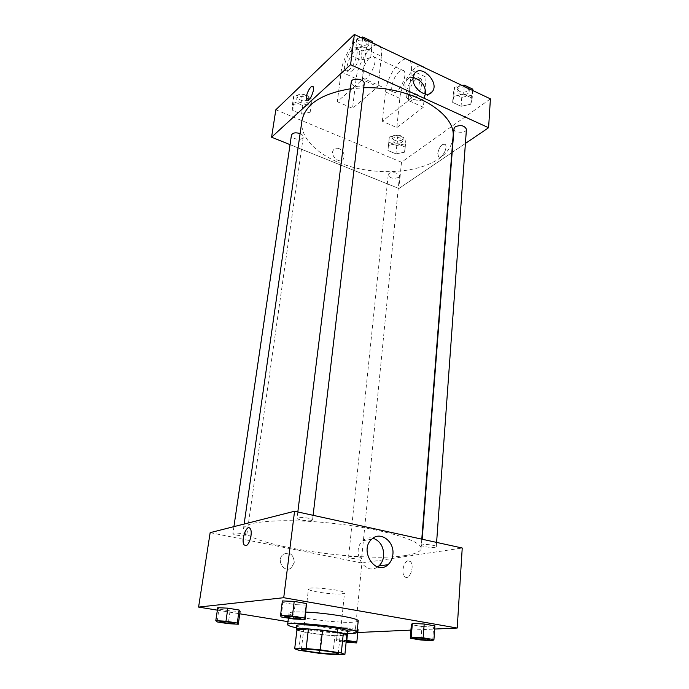 <?xml version="1.0" encoding="UTF-8"?>
<svg xmlns="http://www.w3.org/2000/svg" width="689" height="689" viewBox="0 0 689 689"><rect width="100%" height="100%" fill="white"/><g stroke="black" fill="none" stroke-linecap="round" stroke-linejoin="round"><path stroke-width="0.52" stroke-dasharray="3.44 2.58" d="M341.985 593.849C333.648 594.943 307.44 591.171 308.448 588.992C307.776 585.969 345.826 590.172 344.517 592.979L341.985 593.849M298.793 650.252L301.033 631.279L321.307 634.517L319.231 653.31M332.899 654.55L334.897 635.68L346.825 635.18L344.879 654.412M334.897 635.68L321.307 634.517M301.033 631.279L296.976 629.608M296.916 630.116C298.759 630.978 302.945 631.942 309.473 632.993C323.382 635.249 343.26 636.67 346.8 635.62M347.928 631.357L344.311 632.158C335.25 632.313 323.787 631.339 309.904 629.255C301.438 627.851 297.054 626.671 296.744 625.707M347.712 633.475C334.492 633.398 309.413 630.624 296.485 627.817M358.202 620.918C358.091 621.564 356.402 621.995 353.156 622.193C336.938 623.476 287.382 616.664 288.992 613.279C289.492 612.03 295.133 611.634 305.916 612.09M217.052 621.917L218.956 609.076L217.724 607.698L218.956 609.076L230.083 610.902L240.117 611.376L230.083 610.902L228.24 623.674M281.129 616.948L282.929 602.548L282.361 600.92L282.929 602.548L295.038 604.632L306.726 605.131L295.038 604.632L293.299 618.955M217.362 610.144L239.781 613.804M287.968 621.667L355.076 632.623L357.78 632.502M410.92 630.116L434.681 629.048M347.316 635.43L348.074 627.998L357.358 629.531L348.074 627.998L337.877 627.446L337.774 628.54L347.652 630.159L357.746 630.719L358.065 629.651L356.558 642.915M420.936 640.012L421.952 626.508L411.35 624.682L421.952 626.508L433.657 627.111L434.905 625.87L433.657 627.111L432.683 640.701M210.154 532.657L361.94 563.016L355.076 632.623M294.289 562.327C293.419 554.094 289.664 551.476 283.033 554.473C275.712 560.269 284.583 573.954 291.542 567.615L294.289 562.327C293.419 554.094 289.673 551.476 283.033 554.464C275.712 560.269 284.583 573.954 291.542 567.615L294.289 562.327M405.726 555.455C361.346 563.146 240.203 544.181 243.432 528.954C243.656 521.117 284.746 517.99 333.932 523.468C383.127 528.851 422.555 540.865 421.057 548.565C420.574 551.682 415.458 553.982 405.726 555.455M361.94 563.016L462.233 548.022M311.566 520.574C308.112 521.521 296.52 519.627 297.054 518.197C296.89 516.285 313.168 518.171 312.539 519.997L311.566 520.574M246.059 535.723C243.26 536.507 232.391 534.742 232.891 533.587C232.761 532.054 247.317 533.889 246.748 535.327L246.059 535.723M360.648 558.874C357.557 559.451 348.169 558.038 348.565 557.048C348.367 555.687 362.087 557.143 361.622 558.443L360.648 558.874M423.012 544.698L421.694 545.3C421.229 546.92 436.499 548.349 436.292 546.67C436.731 545.49 426.689 544 423.012 544.698M408.164 560.803C403.694 561.061 400.946 573.412 404.676 576.572C409.206 581.507 415.183 565.764 410.368 561.578L408.164 560.803C403.685 561.061 400.946 573.412 404.676 576.572C409.206 581.507 415.183 565.764 410.36 561.578L408.164 560.803M250.167 528.584L250.167 528.584C253.009 531.736 249.633 545.257 245.904 545.628M377.529 566.961C364.782 576.314 350.52 550.933 362.827 540.77C365.842 538.135 369.226 537.274 372.982 538.187M453.009 137.387C452.156 145.792 447.376 152.975 438.669 158.935C418.912 172.267 382.826 175.333 352.312 167.091C321.815 158.909 299.396 139.669 301.954 120.704M350.374 88.812L363.714 87.787M454.017 128.585C453.388 132.968 466.393 133.726 466.427 129.308M300.111 133.571C302.264 134.519 303.306 135.655 303.229 136.99L302.523 138.196C299.844 140.857 290.689 138.325 291.447 135.13M398.526 177.435C393.402 179.097 389.957 178.27 388.208 174.954C388.303 171.268 400.111 172.422 399.465 176.057L398.526 177.435M364.197 83.722L363.232 85.41C360.054 88.528 350.434 85.867 351.218 82.069M398.905 188.51L290.052 144.647L398.905 188.51L451.82 152.657L398.905 188.51L401.498 162.225L490.413 98.871M452.165 152.415L465.411 143.45L452.165 152.415M429.574 639.711L428.196 639.952C424.424 640.124 414.287 638.806 414.494 638.178M421.952 626.508L433.657 627.111M300.886 618.455L299.913 618.705C296.451 619.032 284.54 617.404 284.833 616.638M282.929 602.548L295.038 604.632M346.326 640.348L336.585 639.754L336.49 640.727L346.128 642.243M353.345 642.079L352.372 642.251C349.228 642.398 339.539 641.123 339.901 640.606L346.283 640.744M348.074 627.998L337.877 627.446L336.585 639.754M337.877 627.446L336.49 640.727M337.774 628.54L347.652 630.159L346.429 642.286M347.652 630.159L357.746 630.719M346.171 641.881L339.892 640.641L346.283 640.77M234.269 623.321L233.597 623.485C230.815 623.76 219.705 622.253 219.955 621.624M218.956 609.076L230.083 610.902M462.345 85.582L454.542 87.322L453.336 93.446L461.759 97.382L471.457 95.28L472.835 89.174M467.909 93.609C462.353 95.745 458.693 94.867 456.936 90.957C456.971 86.366 469.786 87.064 469.149 91.628L467.909 93.609M453.827 96.322L452.63 102.385L461.087 106.295L470.82 104.228L472.198 98.182L463.663 94.178L453.827 96.322L452.63 102.385L461.087 106.295L470.82 104.228L472.198 98.182L463.663 94.178L453.827 96.322L454.542 87.322M453.336 93.446L452.63 102.385M461.759 97.382L461.087 106.295M471.457 95.28L470.82 104.228M472.74 90.509L472.198 98.182M464.24 86.478L463.663 94.178M468.554 87.141L469.338 89.079L468.089 91.06C462.543 93.204 458.891 92.326 457.134 88.407C457.418 86.754 458.908 85.694 461.613 85.238M464.033 85.212L464.67 85.298M360.786 37.49L352.957 39.523L352.708 46.464L362.087 50.84L371.802 48.385L372.155 42.873M367.848 46.525C364.705 49.797 355.257 47.085 356.049 43.123C356.359 37.998 369.743 39.721 368.813 44.768L367.848 46.525M351.786 48.824L351.554 55.706L360.967 60.055L370.725 57.643L371.156 50.779L361.639 46.318L351.786 48.824L351.554 55.706L360.967 60.055L370.725 57.643L371.156 50.779L361.639 46.318L351.786 48.824L352.957 39.523M352.708 46.464L351.554 55.706M362.087 50.84L360.967 60.055M371.802 48.385L370.725 57.643M372.086 42.839L371.156 50.779M362.612 38.351L361.639 46.318M368.021 39.454L369.123 42.124L368.167 43.898C365.015 47.171 355.584 44.458 356.377 40.487C356.695 38.86 358.065 37.817 360.511 37.361M361.691 37.249L363.689 37.404M389.345 136.973L388.811 142.141L396.795 145.534L405.373 143.837L406.045 138.678L398.001 135.208L389.345 136.973L387.941 150.495L395.951 153.862L404.555 152.191L405.227 147.084L397.148 143.639L388.467 145.379L387.941 150.495L395.951 153.862L404.555 152.191L405.227 147.084L397.148 143.639L388.467 145.379M402.006 142.39C396.942 144.165 393.557 143.321 391.852 139.858C391.963 136.009 403.599 137.137 402.936 140.944L402.006 142.39M388.811 142.141L387.941 150.495M396.795 145.534L395.951 153.862M405.373 143.837L404.555 152.191M406.045 138.678L405.227 147.084M398.001 135.208L397.148 143.639M402.238 140.013C397.183 141.796 393.798 140.944 392.101 137.481C392.213 133.614 403.84 134.743 403.177 138.558L402.238 140.013M293.695 96.021L294.014 101.826L302.807 105.563L311.368 103.591L311.213 97.804L302.333 93.971L293.695 96.021L292.403 104.694L292.73 110.438L301.567 114.159L310.162 112.212L309.99 106.485L301.076 102.678L292.403 104.694L292.73 110.438L301.567 114.159L310.162 112.212L309.99 106.485L301.076 102.678L292.403 104.694M307.664 102.006C305.003 104.797 296.003 102.213 296.778 98.863C297.097 94.634 309.258 96.598 308.371 100.74L307.664 102.006M294.014 101.826L292.73 110.438M302.807 105.563L301.567 114.159M311.368 103.591L310.162 112.212M311.213 97.804L309.99 106.485M302.333 93.971L301.076 102.678M308.009 99.552C305.348 102.351 296.365 99.767 297.14 96.408C297.467 92.162 309.611 94.126 308.715 98.277L308.009 99.552M437.773 153.294C439.41 146.507 441.89 143.562 445.206 144.44C448.375 147.489 441.287 160.192 438.471 156.558L437.773 153.294L438.48 156.558C441.287 160.192 448.375 147.489 445.215 144.44C441.89 143.562 439.418 146.507 437.773 153.294M413.073 77.478C410.274 77.211 408.103 78.09 406.544 80.105L405.072 84.179C403.496 94.686 419.101 105.796 424.209 97.933L425.699 94.117M307.105 100.396C309.835 99.871 311.979 96.417 313.529 90.026L312.789 86.392M339.212 148.669C336.852 147.799 334.983 148.178 333.588 149.797C329.247 154.939 339.419 164.731 343.303 159.193C345.232 155.034 343.863 151.528 339.212 148.669C343.871 151.528 345.232 155.034 343.311 159.193C339.419 164.731 329.247 154.939 333.597 149.797C334.983 148.178 336.852 147.799 339.212 148.669M275.833 109.766L401.498 162.225M337.3 101.705L352.535 108.328L377.968 86.736L362.345 79.683L366.005 49.022C366.531 44.354 366.092 41.064 364.696 39.127C359.537 31.126 342.864 54.819 341.15 71.906L337.3 101.705L362.345 79.683M420.91 65.756C413.254 65.205 400.903 84.575 399.827 98.363L396.838 127.594L382.3 121.264L408.474 100.525L423.356 107.251L426.112 77.194C426.474 72.888 425.948 69.71 424.527 67.677M396.838 127.594L423.356 107.251M399.232 71.553C393.996 75.678 389.724 88.769 392.652 91.723C396.631 97.511 408.525 75.661 403.918 70.889C402.815 69.684 401.256 69.908 399.232 71.553M382.3 121.264L385.487 91.904C386.658 78.331 398.492 59.108 406.045 58.927M408.474 100.525L411.436 70.321L426.112 77.194M409.972 60.778C411.35 62.811 411.833 65.989 411.436 70.321M369.692 57.816C364.602 62.113 360.261 75.402 363 78.296C366.694 84.015 378.502 61.7 374.187 57.015C373.154 55.835 371.655 56.102 369.692 57.816M366.005 49.022L381.396 56.231L377.968 86.736M376.84 44.88C369.666 44.639 357.557 64.697 356.153 78.675L352.535 108.328M381.396 56.231C381.861 51.864 381.448 48.678 380.173 46.671M413.667 78.27C408.362 82.31 404.116 95.297 407.13 98.277C411.247 104.099 423.184 82.482 418.438 77.668C417.301 76.453 415.717 76.651 413.667 78.27M416.053 79.373C410.73 83.403 406.493 96.374 409.524 99.362C413.658 105.184 425.604 83.61 420.833 78.787C419.696 77.573 418.102 77.762 416.053 79.373M352.096 70.666C357.109 66.454 361.639 52.76 358.96 49.918C355.266 44.337 343.682 66.867 347.833 71.423C348.78 72.569 350.21 72.319 352.096 70.666M349.53 69.494C347.644 71.156 346.222 71.415 345.275 70.269C341.158 65.722 352.734 43.149 356.402 48.721C359.064 51.563 354.525 65.274 349.53 69.494M385.487 91.904L399.827 98.363M341.15 71.906L356.153 78.675M338.221 653.628L344.517 592.979M301.36 649.555L308.448 588.992M288.992 613.279L288.398 618.145M362.827 540.77L371.827 539.125M244.139 524.036L243.432 528.954M421.789 539.151L421.057 548.565M436.292 546.67L436.602 542.398M421.694 545.3L422.168 539.229M233.916 526.629L232.891 533.587M303.229 136.99L246.748 535.327M388.208 174.954L348.565 557.048M399.465 176.057L361.622 558.443M297.829 511.961L297.054 518.197M313.099 515.312L312.539 519.997M457.134 88.407L456.936 90.957M469.338 89.079L469.149 91.628M356.377 40.487L356.049 43.123M369.123 42.124L368.813 44.768M392.101 137.481L391.852 139.858M403.177 138.558L402.936 140.944M297.14 96.408L296.778 98.863M308.715 98.277L308.371 100.74M414.52 73.542L406.544 80.105M429.695 93.661L424.209 97.933M403.918 70.889L374.187 57.015M392.652 91.723L363 78.296M420.833 78.787L418.438 77.668M409.524 99.362L407.13 98.277M345.275 70.269L347.833 71.423M356.402 48.721L358.96 49.918M364.696 39.127L372.172 42.666"/><path stroke-width="1.03" d="M335.681 654.007C327.258 654.231 300.456 650.769 301.36 649.555C300.525 647.763 339.419 652.061 338.221 653.628L335.681 654.007M341.305 653L320.368 649.83L306.157 648.556L294.685 648.814L298.793 650.252L319.231 653.31L332.899 654.55L344.879 654.412L341.305 653L343.303 633.544L322.538 630.185L320.368 649.83M322.538 630.185L308.414 628.988L296.976 629.608L294.685 648.814M343.303 633.544L346.851 635.103L344.905 654.343M346.8 635.62L347.54 635.172C349.349 632.433 295.125 626.447 296.287 629.513L296.916 630.116M296.287 629.513L296.744 625.707C295.598 622.529 349.736 628.506 347.928 631.357L347.54 635.172M308.414 628.988L306.157 648.556M296.485 627.817C290.62 626.551 287.657 625.5 287.597 624.647C285.926 620.324 359.658 628.463 357.083 632.321C356.98 632.898 355.291 633.269 352.036 633.415L347.712 633.475M305.916 612.09C327.947 613.012 359.744 618.464 358.202 620.918L357.083 632.321M238.316 624.234L240.117 611.376L239.126 610.023L227.861 608.163L217.724 607.698L215.795 620.677L217.052 621.917L228.24 623.674L238.316 624.234L237.3 623.02L225.966 621.228L215.795 620.677M305.046 619.549L306.459 603.538L294.194 601.402L282.361 600.92L280.526 615.492L281.129 616.948L293.299 618.955L305.046 619.549L304.745 618.128L292.412 616.069L280.526 615.492M434.681 629.048L457.212 628.041L283.722 597.707L198.587 607.087L217.362 610.144M239.781 613.804L287.968 621.667M357.78 632.502L410.92 630.116M358.065 629.651L357.358 629.531L358.065 629.651L356.859 641.967L346.326 640.348M433.932 639.616L434.905 625.87L424.183 624.01L412.332 623.416L411.35 624.682L410.274 638.255L420.936 640.012L432.683 640.701L433.932 639.616L423.158 637.825L411.255 637.144L410.274 638.255M457.212 628.041L462.233 548.022L294.565 511.247L210.154 532.657L198.587 607.087M294.565 511.247L283.722 597.707M392.885 554.387C392.446 558.684 390.818 562.121 388.01 564.687C375.557 576.676 358.711 550.141 371.827 539.125C380.164 530.719 394.547 541.27 392.885 554.387M245.895 545.628L244.199 544.904C240.564 540.641 246.8 523.571 250.167 528.584C253.009 531.736 249.633 545.257 245.895 545.628L244.199 544.904C240.564 540.641 246.8 523.571 250.167 528.584M372.982 538.187C380.242 540.925 383.799 546.808 383.67 555.816C383.23 560.062 381.603 563.456 378.812 565.988L377.529 566.961M244.139 524.036L301.954 120.704C305.184 104.349 321.324 93.721 350.374 88.812M363.714 87.787C411.006 85.91 456.91 113.246 453.009 137.387L421.789 539.151M436.602 542.398L466.427 129.308C464.601 125.553 460.863 124.7 455.231 126.733L454.017 128.585L422.168 539.229M233.916 526.629L291.447 135.13C292.644 132.762 295.529 132.245 300.111 133.571M297.829 511.961L351.218 82.069C351.493 77.151 365.11 78.882 364.197 83.722L313.099 515.312M271.578 137.206L290.052 144.647L271.578 137.206L350.58 64.663L271.578 137.206L275.833 109.766L354.37 34.45L350.58 64.663L488.596 127.732L350.58 64.663M488.596 127.732L465.411 143.45L488.596 127.732L490.413 98.871L354.37 34.45M414.494 638.16L414.494 638.16C414.167 637.23 430.022 638.841 429.583 639.693L428.196 639.986C424.381 640.159 414.115 638.815 414.494 638.195C414.167 637.265 430.022 638.875 429.574 639.728M434.905 625.87L424.183 624.01L412.332 623.416L411.255 637.144M412.332 623.416L411.35 624.682M424.183 624.01L423.158 637.825M284.833 616.621L284.833 616.621C284.548 615.553 301.42 617.465 300.886 618.438L299.904 618.731C296.408 619.066 284.359 617.404 284.824 616.655C284.54 615.587 301.42 617.499 300.886 618.472L300.886 618.438M306.726 605.131L306.459 603.538L304.745 618.128M306.459 603.538L294.194 601.402L292.412 616.069M294.194 601.402L282.361 600.92M346.128 642.243L356.558 642.915L356.859 641.967M346.283 640.744L353.345 642.096L346.171 641.881M347.316 635.43L346.817 640.374M346.283 640.77L353.345 642.096M219.955 621.642L219.955 621.616C219.713 620.772 234.751 622.555 234.269 623.304L233.588 623.519C230.781 623.795 219.524 622.253 219.955 621.642C219.705 620.798 234.751 622.58 234.269 623.338L234.269 623.304M240.117 611.376L239.126 610.023L237.3 623.02M239.126 610.023L227.861 608.163L225.966 621.228M227.861 608.163L217.724 607.698M472.74 90.509L472.835 89.174L464.343 85.143L462.345 85.582M464.343 85.143L464.24 86.478M461.613 85.238L464.033 85.212M464.67 85.298L468.554 87.141M372.155 42.873L372.249 41.461L362.776 36.973L360.786 37.49M372.249 41.461L372.086 42.839M362.776 36.973L362.612 38.351M360.511 37.361L361.691 37.249M363.689 37.404L368.021 39.454M413.055 77.642L414.52 73.542C421.186 63.509 439.875 82.594 432.33 91.611C427.223 99.517 411.488 88.235 413.055 77.642M425.699 94.117C425.466 85.419 421.255 79.872 413.073 77.478M313.529 90.026C311.617 97.278 309.327 100.611 306.674 100.034C304.305 97.227 311.127 83.317 313.211 86.745L313.529 90.026M312.789 86.392C310.188 84.859 304.512 97.554 306.674 100.034L307.105 100.396M406.045 58.927L409.972 60.778M380.173 46.671L376.84 44.88M424.527 67.677L420.91 65.756M288.398 618.145L287.597 624.647M378.812 565.988L388.01 564.687M432.33 91.611L429.695 93.661M409.731 60.46L424.269 67.35M372.172 42.666L379.949 46.352"/></g></svg>
